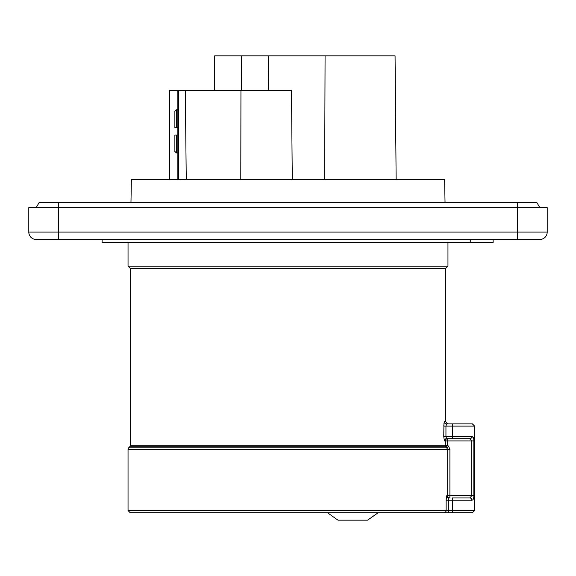 <?xml version="1.0" encoding="UTF-8"?>
<svg xmlns="http://www.w3.org/2000/svg" width="576" height="576" viewBox="0 0 576 576"><rect width="100%" height="100%" fill="white"/><g stroke="black" fill="none" stroke-linecap="round" stroke-linejoin="round"><path stroke-width="0.86" d="M446.746 495.727A2.225 2.203 -90 0 0 448.949 497.952L449.899 497.952A2.225 2.218 -90 0 1 447.682 495.727L471.715 495.727L471.715 440.928L447.538 440.928L447.538 445.19L445.968 446.76L129.744 446.76L128.686 447.818L447.026 447.818L448.596 446.249L449.899 449.388L128.038 449.388L128.038 510.545L446.134 510.545L446.134 500.177L446.746 495.727L447.682 495.727L447.682 449.388L445.968 446.76A2.225 2.218 90 0 1 445.32 445.19L130.392 445.19L130.392 268.51L445.608 268.51L447.962 266.155L447.962 242.453M448.596 446.249L447.538 445.19L445.32 445.19L445.32 440.928L447.538 440.928L447.538 438.703L446.573 438.703L445.946 436.486L443.75 436.486L444.37 440.928L443.75 436.486L443.952 422.942M444.37 421.675L443.75 426.118L445.946 426.118L446.573 423.893L452.405 423.893L446.573 423.893A2.225 2.203 90 0 1 444.37 421.675L445.608 421.675L445.608 268.51M448.949 497.952L448.337 500.177L446.134 500.177L446.335 497.002M130.392 268.51L128.038 266.155L447.962 266.155M128.038 266.155L128.038 242.453M493.135 239.494L493.135 242.453L102.118 242.453L102.118 239.494M470.239 242.453L470.239 239.494M517.579 239.494L36.209 239.494A7.409 7.409 0 0 1 28.8 232.085A7.409 7.409 0 0 0 36.209 239.494A7.409 7.409 0 0 1 28.8 232.085L547.2 232.085A7.409 7.409 0 0 1 539.791 239.494L517.579 239.494L517.579 207.648L28.8 207.648L28.8 232.085M547.2 232.085A7.409 7.409 0 0 1 539.791 239.494A7.409 7.409 0 0 0 547.2 232.085L547.2 207.648L517.579 207.648L517.579 202.464L39.168 202.464L36.173 207.648M474.624 426.118L472.399 423.893L452.405 423.893L452.405 426.118L445.946 426.118L445.946 436.486L452.405 436.486L452.405 426.118L474.624 426.118L474.624 510.545L446.134 510.545A2.225 2.196 -90 0 1 443.938 512.762L448.337 512.762L448.337 500.177L452.405 500.177L452.405 497.952L469.93 497.952A2.225 1.944 90 0 1 471.881 500.177L452.405 500.177L452.405 512.762L472.399 512.762L130.255 512.762L128.038 510.545M469.93 438.703L452.405 438.703L452.405 436.486L471.881 436.486A2.225 1.944 -90 0 1 469.93 438.703L471.715 440.928L473.861 440.928C473.839 438.019 473.184 436.543 471.881 436.486L473.357 437.623M471.881 500.177C473.184 500.112 473.846 498.629 473.861 495.727L473.861 440.928M473.861 495.727L471.715 495.727L469.93 497.952M452.405 438.703L446.573 438.703A2.225 2.203 -90 0 0 444.37 440.928L445.32 440.928A2.225 2.218 90 0 1 447.538 438.703M517.579 202.464L536.832 202.464L539.827 207.648M130.968 202.464L131.371 179.503L444.629 179.503L445.032 202.464M292.27 179.503L291.499 90.641L185.328 90.641L186.25 179.503M240.948 90.641L240.782 179.503M169.51 179.503L169.51 90.641L185.328 90.641M214.682 90.641L214.682 55.829L325.073 55.829L324.67 179.503M268.351 55.829L268.596 90.641M325.073 55.829L395.057 55.829L396.137 179.503M241.567 55.829L241.61 90.641M177.862 90.641L177.862 179.503M327.514 512.762L337.99 520.171L367.61 520.171L378.086 512.762M176.335 127.663L177.862 127.663L174.881 127.663L174.881 111.283L176.335 109.8L176.335 127.663M176.335 152.935L176.335 135.072L177.862 135.072L174.881 135.072L174.881 151.459L176.335 152.935L177.862 152.964M58.421 202.464L58.421 239.494M449.899 449.388L449.899 497.952M178.654 90.641L178.654 179.503M130.392 445.19L129.744 446.76M128.038 449.388L128.686 447.818M474.624 510.545L472.399 512.762M445.608 421.675L447.826 423.893M176.335 109.8L177.862 109.771"/></g></svg>
